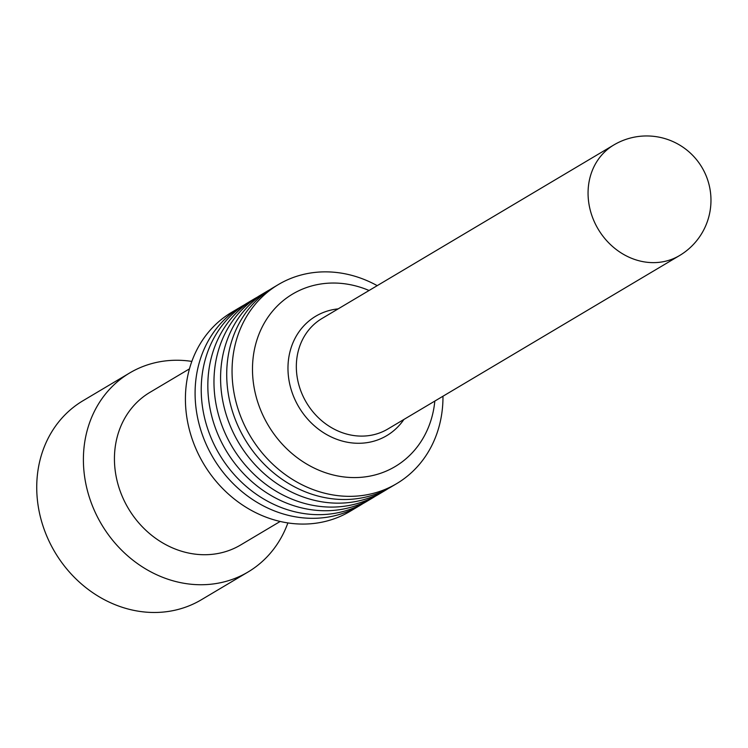 <?xml version="1.0" encoding="UTF-8"?>
<svg xmlns="http://www.w3.org/2000/svg" width="748" height="748" viewBox="0 0 748 748"><rect width="100%" height="100%" fill="white"/><g stroke="black" fill="none" stroke-linecap="round" stroke-linejoin="round"><path stroke-width="1.12" d="M191.843 361.406A115.781 101.56 59.3 0 0 129.675 372.971A115.781 101.56 59.3 0 0 84.066 447.136A115.781 101.56 59.3 0 0 134.275 561.234A115.781 101.56 59.3 0 0 248.027 572.014A115.781 101.56 59.3 0 0 287.887 522.917M129.675 372.971L83.009 400.722A115.781 101.56 59.3 0 0 37.4 474.887A115.781 101.56 59.3 0 0 87.61 588.975A115.781 101.56 59.3 0 0 201.362 599.756L248.027 572.014M369.073 290.495A100.344 88.021 59.3 0 0 253.067 358.329A100.344 88.021 59.3 0 0 334.169 475.204A100.344 88.021 59.3 0 0 434.822 401.068M377.216 285.652A115.781 101.56 59.3 0 0 278.34 284.577A115.781 101.56 59.3 0 0 232.722 358.741A115.781 101.56 59.3 0 0 282.931 472.839A115.781 101.56 59.3 0 0 396.692 483.619A115.781 101.56 59.3 0 0 442.975 396.225M278.34 284.577L272.992 287.756A115.781 101.56 59.3 0 0 227.383 361.92A115.781 101.56 59.3 0 0 277.592 476.018A115.781 101.56 59.3 0 0 391.344 486.789L396.692 483.619M269.972 289.635A115.781 101.56 59.3 0 0 266.868 291.402A115.781 101.56 59.3 0 0 221.249 365.566A115.781 101.56 59.3 0 0 271.459 479.664A115.781 101.56 59.3 0 0 385.211 490.436A115.781 101.56 59.3 0 0 388.24 488.556M266.868 291.402L260.248 295.329A115.781 101.56 59.3 0 0 214.639 369.493A115.781 101.56 59.3 0 0 264.848 483.591A115.781 101.56 59.3 0 0 378.6 494.372L385.211 490.436M257.219 297.218A115.781 101.56 59.3 0 0 254.124 298.976A115.781 101.56 59.3 0 0 208.505 373.14A115.781 101.56 59.3 0 0 258.714 487.238A115.781 101.56 59.3 0 0 372.467 498.018A115.781 101.56 59.3 0 0 375.496 496.13M254.124 298.976L247.504 302.912A115.781 101.56 59.3 0 0 201.895 377.076A115.781 101.56 59.3 0 0 252.104 491.174A115.781 101.56 59.3 0 0 365.856 501.945L372.467 498.018M244.474 304.791A115.781 101.56 59.3 0 0 241.38 306.558A115.781 101.56 59.3 0 0 195.761 380.723A115.781 101.56 59.3 0 0 245.97 494.821A115.781 101.56 59.3 0 0 359.723 505.592A115.781 101.56 59.3 0 0 362.752 503.713M241.38 306.558L231.693 312.309A115.781 101.56 59.3 0 0 186.084 386.473A115.781 101.56 59.3 0 0 236.293 500.571A115.781 101.56 59.3 0 0 350.045 511.351L359.723 505.592M189.459 368.858L149.918 392.363A88.769 77.857 59.3 0 0 114.949 449.221A88.769 77.857 59.3 0 0 153.443 536.699A88.769 77.857 59.3 0 0 240.66 544.965L280.191 521.45M588.433 186.196A64.328 56.418 59.3 0 0 616.333 249.58A64.328 56.418 59.3 0 0 679.53 255.564A64.328 64.328 0 0 0 681.437 146.169A64.328 64.328 0 0 0 613.781 144.99A64.328 56.418 59.3 0 0 588.433 186.196M613.781 144.99L322.051 318.452A64.328 56.418 59.3 0 0 296.704 359.657A64.328 56.418 59.3 0 0 324.604 423.05A64.328 56.418 59.3 0 0 387.801 429.034L679.53 255.564M338.152 308.877A69.471 60.934 59.3 0 0 288.373 360.723A69.471 60.934 59.3 0 0 329.531 436.121A69.471 60.934 59.3 0 0 403.901 419.46"/></g></svg>
